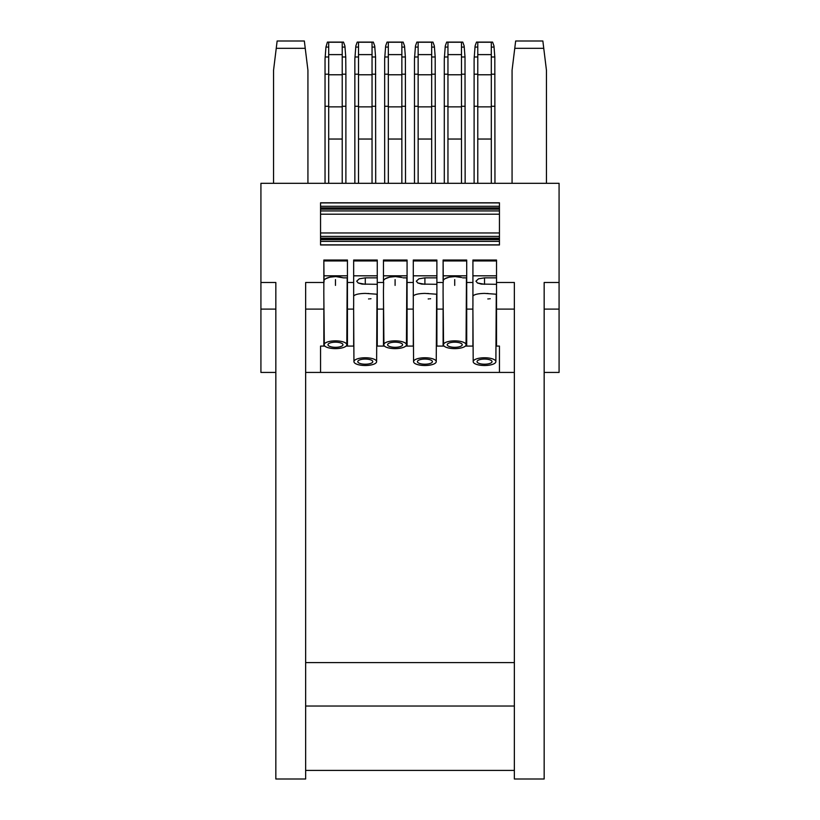 <?xml version="1.0" encoding="UTF-8"?>
<svg xmlns="http://www.w3.org/2000/svg" width="820" height="820" viewBox="0 0 820 820"><rect width="100%" height="100%" fill="white"/><g stroke="black" fill="none" stroke-linecap="round" stroke-linejoin="round"><path stroke-width="1.23" d="M514.355 662.601L305.645 662.601M514.355 706.03L305.645 706.03M514.355 770.41L305.645 770.41M544.162 282.49L559.076 282.49L559.076 372.434L544.162 372.434L544.162 282.49L544.162 779L514.355 779L514.355 282.49L496.52 282.49L496.52 309.099L514.355 309.099M544.162 372.434L544.162 667.859M495.967 346.091L499.441 346.091L499.441 372.434L320.558 372.434L320.558 346.091L324.833 346.091M499.441 202.929L499.441 244.975L320.558 244.975L320.558 202.929L499.441 202.929L499.441 206.271L320.558 206.271L320.558 202.929M325.642 278.738L329.876 277.18L335.462 276.606C329.025 276.842 325.161 278.185 323.849 280.624L323.849 282.49L305.645 282.49L305.645 779L275.838 779L275.838 282.49L260.924 282.49L260.924 372.434L275.838 372.434M346.091 346.091L353.851 346.091M376.708 346.091L384.467 346.091M405.715 346.091L413.475 346.091M436.342 346.091L444.091 346.091M465.35 346.091L473.109 346.091M514.355 372.434L499.441 372.434M495.967 345.445L496.52 345.445L496.52 309.099M473.099 345.445L472.925 314.193L472.925 345.445M465.873 345.445L466.703 345.445L466.703 309.099L472.894 309.099M443.569 345.445L443.107 297.311M436.342 345.445L436.886 345.445L436.886 309.099L443.107 309.099L443.107 345.445M413.475 345.445L413.29 314.193L413.29 345.445M406.248 345.445L407.068 345.445L407.068 309.099L413.259 309.099M383.944 345.445L383.473 297.311M376.708 345.445L377.261 345.445L377.261 309.099L383.473 309.099L383.473 345.445M353.84 345.445L353.666 314.193L353.666 345.445M346.614 345.445L347.444 345.445L347.444 309.099L353.635 309.099M324.31 345.445L323.849 297.311M305.645 309.099L323.849 309.099L323.849 345.445M320.558 372.434L305.645 372.434M484.538 365.515A11.336 3.874 -0 0 1 473.191 361.64A11.336 3.874 -0 0 1 484.538 357.756A11.336 3.874 -0 0 1 495.874 361.64A11.336 3.874 -0 0 1 484.538 365.515M496.52 294.236L484.538 293.396C478.121 293.56 474.247 294.441 472.925 296.03L472.945 295.999M472.925 306.003L472.925 260.032L472.925 282.49L466.703 282.49L466.703 309.099M484.538 364.203A7.503 2.562 -0 0 1 477.035 361.63A7.503 2.562 -0 0 1 484.538 359.068A7.503 2.562 -0 0 1 492.031 361.63A7.503 2.562 -0 0 1 484.538 364.203M472.925 260.032L496.52 260.032L496.52 282.49M472.925 260.955L496.52 260.955M472.925 275.817L496.52 275.817M475.938 281.188L478.542 278.82L484.538 277.857L484.538 284.304L477.455 282.982L475.938 281.188L477.455 282.982L481.299 284.089L496.52 284.304M484.538 277.857L496.52 277.857M454.721 348.623A11.336 3.874 -0 0 1 443.384 344.748A11.336 3.874 -0 0 1 454.721 340.864A11.336 3.874 -0 0 1 466.057 344.748A11.336 3.874 -0 0 1 454.721 348.623M444.901 278.738L449.134 277.18L454.721 276.606C448.284 276.842 444.419 278.185 443.107 280.624L443.107 260.032L443.292 282.121M443.107 290.106L443.107 282.49L436.886 282.49L436.886 309.099M454.721 347.311A7.503 2.562 -0 0 1 447.218 344.738A7.503 2.562 -0 0 1 454.721 342.176A7.503 2.562 -0 0 1 462.224 344.738A7.503 2.562 -0 0 1 454.721 347.311M443.107 260.032L466.703 260.032L466.703 282.49M424.904 365.515A11.336 3.874 -0 0 1 413.567 361.64A11.336 3.874 -0 0 1 424.904 357.756A11.336 3.874 -0 0 1 436.25 361.64A11.336 3.874 -0 0 1 424.904 365.515M436.886 294.236L424.904 293.396C418.497 293.56 414.623 294.441 413.29 296.03L413.311 295.999M413.29 305.481L413.29 260.032L413.29 282.49L407.068 282.49L407.068 309.099M424.904 364.203A7.503 2.562 -0 0 1 417.411 361.63A7.503 2.562 -0 0 1 424.904 359.068A7.503 2.562 -0 0 1 432.406 361.63A7.503 2.562 -0 0 1 424.904 364.203M413.29 260.032L436.886 260.032L436.886 282.49M413.29 260.955L436.886 260.955M413.29 275.817L436.886 275.817M416.314 281.188L418.917 278.82L424.904 277.857L424.904 284.304L417.821 282.982L416.314 281.188L417.821 282.982L421.675 284.089L436.886 284.304M424.904 277.857L436.886 277.857M395.096 348.623A11.336 3.874 -0 0 1 383.75 344.748A11.336 3.874 -0 0 1 395.096 340.864A11.336 3.874 -0 0 1 406.433 344.748A11.336 3.874 -0 0 1 395.096 348.623M385.277 278.738L389.5 277.18L395.096 276.606C388.659 276.842 384.785 278.185 383.473 280.624L383.473 282.49L383.483 280.624M383.473 290.106L383.657 282.121M395.096 347.311A7.503 2.562 -0 0 1 387.593 344.738A7.503 2.562 -0 0 1 395.096 342.176A7.503 2.562 -0 0 1 402.589 344.738A7.503 2.562 -0 0 1 395.096 347.311M383.473 280.624L383.473 260.032L407.068 260.032L407.068 282.49M377.261 309.099L377.261 282.49L383.473 282.49L383.473 260.032M365.279 365.515A11.336 3.874 -0 0 1 353.943 361.64A11.336 3.874 -0 0 1 365.279 357.756A11.336 3.874 -0 0 1 376.616 361.64A11.336 3.874 -0 0 1 365.279 365.515M377.261 294.236L365.279 293.396C358.863 293.56 354.988 294.441 353.666 296.03L353.686 295.999M353.666 306.003L353.666 260.032L353.666 282.49L347.444 282.49L347.444 309.099M365.279 364.203A7.503 2.562 -0 0 1 357.776 361.63A7.503 2.562 -0 0 1 365.279 359.068A7.503 2.562 -0 0 1 372.782 361.63A7.503 2.562 -0 0 1 365.279 364.203M353.666 260.032L377.261 260.032L377.261 282.49M353.666 260.955L377.261 260.955M353.666 275.817L377.261 275.817M356.679 281.188L359.283 278.82L365.279 277.857L365.279 284.304L358.196 282.982L356.679 281.188L358.196 282.982L362.04 284.089L377.261 284.304M365.279 277.857L377.261 277.857M335.462 348.623A11.336 3.874 -0 0 1 324.125 344.748A11.336 3.874 -0 0 1 335.462 340.864A11.336 3.874 -0 0 1 346.809 344.748A11.336 3.874 -0 0 1 335.462 348.623M323.849 290.106L323.849 260.032L324.033 282.121M335.462 347.311A7.503 2.562 -0 0 1 327.969 344.738A7.503 2.562 -0 0 1 335.462 342.176A7.503 2.562 -0 0 1 342.965 344.738A7.503 2.562 -0 0 1 335.462 347.311M323.849 260.032L347.444 260.032L347.444 282.49M260.924 209.848L260.924 183.301L559.076 183.301L559.076 282.49M325.191 56.99L328.697 56.99L328.697 47.078L325.94 47.078L325.038 58.958L325.038 183.301L307.93 183.301L307.93 70.264L304.343 41L277.139 41L273.552 70.264L273.552 183.301L260.924 183.301L260.924 282.49M320.558 244.842L499.441 244.842M320.558 241.367L499.441 241.367M320.558 239.624L499.441 239.624M499.441 232.962L320.558 232.962M499.441 214.194L320.558 214.194M320.558 207.86L499.441 207.86M320.558 202.796L499.441 202.796M559.076 244.032L559.076 209.848M342.227 183.301L342.227 74.189L345.886 74.189L345.886 183.301L354.855 183.301L354.855 106.272L358.514 106.272L358.514 42.25L372.044 42.25L372.044 56.99L375.55 56.99L375.703 183.301L384.662 183.301L384.662 106.272L388.321 106.272L388.321 42.25L401.861 42.25L401.861 56.99L405.367 56.99L405.521 183.301L414.479 183.301L414.479 106.272L418.138 106.272L418.138 42.25L431.679 42.25L431.679 56.99L435.184 56.99L435.338 183.301L444.296 183.301L444.296 106.272L447.956 106.272L447.956 42.25L461.486 42.25L461.486 56.99L465.001 56.99L465.145 183.301L474.114 183.301L474.114 106.272L477.773 106.272L477.773 42.25L491.303 42.25L491.303 56.99L494.808 56.99L494.962 183.301L512.069 183.301L512.069 70.264L515.657 41L542.861 41L543.752 48.318L514.755 48.318M543.752 48.318L546.448 70.264L546.448 183.301L559.076 183.301L559.076 224.096M490.227 298.736L489.571 298.808M488.587 298.89L487.818 298.952M367.995 293.478L368.979 293.56M339.101 276.842L343.416 277.857L336.067 276.617M336.682 276.637L337.368 276.668M370.968 298.736L370.312 298.808M369.328 298.89L368.559 298.952M401.984 277.508L395.691 276.617M396.316 276.637L397.003 276.668M398.735 276.842L399.371 276.934M400.467 277.139L401.072 277.273M427.62 293.478L428.614 293.56M430.592 298.736L429.946 298.808M428.952 298.89L428.183 298.952M461.619 277.508L455.325 276.617M455.94 276.637L456.627 276.668M458.359 276.842L458.995 276.934M460.092 277.139L460.707 277.273M486.967 293.468L488.238 293.56M354.855 106.272L354.855 58.958L355.849 45.91L357.233 42.097L373.325 42.097L374.709 45.91L375.55 56.99M354.998 56.99L358.514 56.99M354.855 74.189L358.514 74.189M358.514 183.301L358.514 106.272M372.044 56.99L372.044 183.301M372.044 106.272L375.703 106.272M372.044 74.189L375.703 74.189M372.044 74.774L358.514 74.774M372.044 106.856L358.514 106.856M358.514 54.612L372.044 54.612M358.514 139.041L372.044 139.041M325.94 47.078L327.416 42.097L343.508 42.097L344.892 45.91L345.743 56.99L345.886 74.189M328.697 47.078L328.697 42.25L342.227 42.25L342.227 56.99L345.743 56.99M325.038 74.189L328.697 74.189L328.697 56.99M328.697 183.301L328.697 74.189M342.227 74.189L342.227 56.99M342.227 106.272L345.886 106.272M342.227 74.774L328.697 74.774M342.227 106.856L328.697 106.856M328.697 54.612L342.227 54.612M328.697 139.041L342.227 139.041M325.038 106.272L328.697 106.272M384.662 106.272L384.662 58.958L385.656 45.91L387.05 42.097L403.143 42.097L404.526 45.91L405.367 56.99M384.816 56.99L388.321 56.99M384.662 74.189L388.321 74.189M388.321 183.301L388.321 106.272M401.861 56.99L401.861 183.301M401.861 106.272L405.521 106.272M401.861 74.189L405.521 74.189M401.861 74.774L388.321 74.774M401.861 106.856L388.321 106.856M388.321 54.612L401.861 54.612M388.321 139.041L401.861 139.041M474.114 106.272L474.114 58.958L475.108 45.91L476.492 42.097L492.584 42.097L493.968 45.91L494.808 56.99M474.257 56.99L477.773 56.99M474.114 74.189L477.773 74.189M477.773 183.301L477.773 106.272M491.303 56.99L491.303 183.301M491.303 106.272L494.962 106.272M491.303 74.189L494.962 74.189M491.303 74.774L477.773 74.774M491.303 106.856L477.773 106.856M477.773 54.612L491.303 54.612M477.773 139.041L491.303 139.041M414.479 106.272L414.479 58.958L415.473 45.91L416.857 42.097L432.95 42.097L434.344 45.91L435.184 56.99M414.633 56.99L418.138 56.99M414.479 74.189L418.138 74.189M418.138 183.301L418.138 106.272M431.679 56.99L431.679 183.301M431.679 106.272L435.338 106.272M431.679 74.189L435.338 74.189M431.679 74.774L418.138 74.774M431.679 106.856L418.138 106.856M418.138 54.612L431.679 54.612M418.138 139.041L431.679 139.041M444.296 106.272L444.296 58.958L445.291 45.91L446.674 42.097L462.767 42.097L464.151 45.91L465.001 56.99M444.45 56.99L447.956 56.99M444.296 74.189L447.956 74.189M447.956 183.301L447.956 106.272M461.486 56.99L461.486 183.301M461.486 106.272L465.145 106.272M461.486 74.189L465.145 74.189M461.486 74.774L447.956 74.774M461.486 106.856L447.956 106.856M447.956 54.612L461.486 54.612M447.956 139.041L461.486 139.041M323.849 260.955L347.444 260.955M323.849 275.817L347.444 275.817M343.416 277.857L347.444 277.857M383.473 260.955L407.068 260.955M383.473 275.817L407.068 275.817M403.04 277.857L407.068 277.857M443.107 260.955L466.703 260.955M443.107 275.817L466.703 275.817M462.675 277.857L466.703 277.857M275.838 309.099L260.924 309.099M275.838 630.119L275.838 667.859M305.245 48.318L276.248 48.318M544.162 309.099L559.076 309.099M320.558 238.825L499.441 238.825M320.558 238.169L499.441 238.169M320.558 236.396L499.441 236.396M320.558 210.955L499.441 210.955M320.558 209.172L499.441 209.172M320.558 208.485L499.441 208.485M358.514 47.078L355.757 47.078M374.801 47.078L372.044 47.078M344.984 47.078L342.227 47.078M388.321 47.078L385.574 47.078M404.619 47.078L401.861 47.078M477.773 47.078L475.016 47.078M494.06 47.078L491.303 47.078M418.138 47.078L415.381 47.078M434.426 47.078L431.679 47.078M447.956 47.078L445.198 47.078M464.243 47.078L461.486 47.078M335.462 285.391L335.462 279.63M395.096 285.391L395.096 279.63M454.721 285.391L454.721 279.63M473.191 361.64L472.873 305.747M443.384 344.748L443.066 290.475M413.567 361.64L413.239 305.747M383.75 344.748L383.442 290.475M353.943 361.64L353.615 305.747M324.125 344.748L323.808 290.475M466.057 344.748L466.447 277.857M406.433 344.748L406.822 277.857M376.616 361.64L377.005 294.236M346.809 344.748L347.188 277.857M436.25 361.64L436.64 294.236M495.874 361.64L496.264 294.236"/></g></svg>

